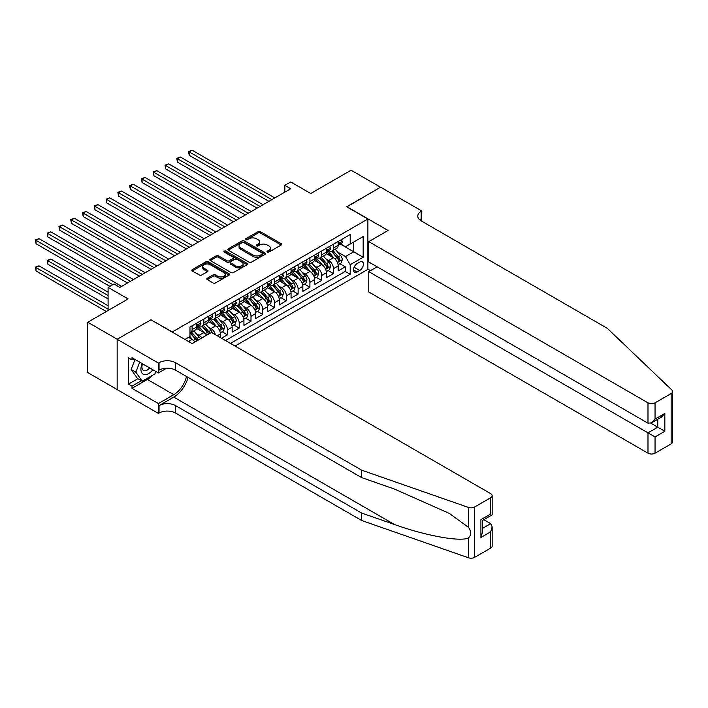 <?xml version="1.0" encoding="UTF-8"?>
<svg xmlns="http://www.w3.org/2000/svg" width="708" height="708" viewBox="0 0 708 708"><rect width="100%" height="100%" fill="white"/><g stroke="black" fill="none" stroke-linecap="round" stroke-linejoin="round"><path stroke-width="1.06" d="M267.297 252.101A1.142 0.664 0 0 0 268.916 252.101L281.2 245.003A1.637 0.947 0 0 0 281.678 244.34A1.637 0.947 0 0 0 281.2 243.667L260.385 231.649A1.637 0.947 0 0 0 258.075 231.649L245.782 238.746A1.142 0.664 0 0 0 245.446 239.207A1.142 0.664 0 0 0 245.782 239.676A1.142 0.664 0 0 0 247.402 239.676L248.995 238.764A5.23 3.018 0 0 1 256.393 238.764L258.128 239.764A5.23 3.018 0 0 1 259.659 241.897A5.23 3.018 0 0 1 258.128 244.039L256.544 244.95A1.142 0.664 0 0 0 256.207 245.419A1.142 0.664 0 0 0 256.544 245.888A1.142 0.664 0 0 0 258.163 245.888L259.748 244.968A5.23 3.018 0 0 1 267.155 244.968L268.89 245.968A5.23 3.018 0 0 1 270.421 248.11A5.23 3.018 0 0 1 268.89 250.243L267.297 251.163A1.142 0.664 0 0 0 266.96 251.632A1.142 0.664 0 0 0 267.297 252.101L267.297 251.163M207.302 278.253A1.637 0.947 0 0 0 206.825 278.917A1.637 0.947 0 0 0 207.302 279.589L213.143 282.961A1.637 0.947 0 0 0 215.453 282.961L229.1 275.085A1.637 0.947 0 0 0 229.587 274.412A1.637 0.947 0 0 0 229.1 273.748L208.285 261.73A1.637 0.947 0 0 0 205.975 261.73L192.328 269.606A1.637 0.947 0 0 0 191.85 270.27A1.637 0.947 0 0 0 192.328 270.943L199.382 275.014A1.637 0.947 0 0 0 201.7 275.014L207.532 271.642A1.637 0.947 0 0 0 208.019 270.978A1.637 0.947 0 0 0 207.532 270.306L204.037 268.288A4.372 2.522 0 0 1 202.754 266.5A4.372 2.522 0 0 1 205.453 264.173A4.372 2.522 0 0 1 210.223 264.712L223.932 272.624A4.372 2.522 0 0 1 225.206 274.412A4.372 2.522 0 0 1 222.507 276.748A4.372 2.522 0 0 1 217.745 276.2L215.453 274.881A1.637 0.947 0 0 0 213.143 274.881L207.302 278.253L207.302 279.589M151.096 319.892L172.301 331.937L367.877 219.02L346.672 206.771L380.541 187.222L351.088 170.212L310.732 193.514L290.705 181.947L284.82 185.346L290.705 188.753L119.873 287.377L113.979 283.979L108.094 287.377L108.094 310.511M151.096 319.689L117.227 339.247L87.765 322.237L128.121 298.944L108.094 287.377M249.11 262.199A1.637 0.947 0 0 0 251.42 262.199L265.066 254.314A1.637 0.947 0 0 0 265.544 253.65A1.637 0.947 0 0 0 265.066 252.977L244.251 240.968A1.637 0.947 0 0 0 241.941 240.968L228.295 248.844A1.637 0.947 0 0 0 227.817 249.508A1.637 0.947 0 0 0 228.295 250.181L249.11 262.199M224.763 252.34A1.142 0.664 0 0 1 225.923 252.508L225.923 251.145L247.083 263.367A1.637 0.947 0 0 1 247.561 264.031A1.637 0.947 0 0 1 247.083 264.704L233.436 272.58A1.637 0.947 0 0 1 231.127 272.58L210.311 260.562L210.311 259.225A1.637 0.947 0 0 0 209.833 259.889A1.637 0.947 0 0 0 210.311 260.562M210.311 259.225L216.152 255.854A1.637 0.947 0 0 1 218.462 255.854L226.905 260.73A1.637 0.947 0 0 0 229.215 260.73L233.091 258.491A1.637 0.947 0 0 0 233.569 257.818A1.637 0.947 0 0 0 233.091 257.154L224.303 252.083A1.142 0.664 0 0 1 223.967 251.614A1.142 0.664 0 0 1 224.675 251.004A1.142 0.664 0 0 1 225.923 251.145M117.165 389.55L87.765 372.576L87.765 322.237M221.551 338.256L227.436 334.857L222.082 331.76M219.772 320.025L222.728 321.733A6.664 3.85 60 0 1 227.436 329.893L232.153 327.176L232.153 332.141L239.224 328.061L233.861 324.963M231.551 313.219L234.507 314.927A6.664 3.85 60 0 1 239.224 323.087L243.933 320.37L243.933 325.335L251.004 321.255L245.641 318.158M243.331 306.422L246.287 308.13A6.664 3.85 60 0 1 251.004 316.29L255.712 313.564L255.712 318.538L262.783 314.449L257.429 311.361M255.11 299.617L258.075 301.325A6.664 3.85 60 0 1 262.783 309.484L267.5 306.768L267.5 311.732L274.562 307.653L269.208 304.555M266.898 292.811L269.854 294.519A6.664 3.85 60 0 1 274.562 302.688L279.279 299.962L279.279 304.927L286.351 300.847L280.988 297.749M278.678 286.014L281.634 287.722A6.664 3.85 60 0 1 286.351 295.882L291.059 293.165L291.059 298.13L298.13 294.05L292.767 290.953M290.457 279.209L293.422 280.917A6.664 3.85 60 0 1 298.13 289.085L302.847 286.359L302.847 291.324L309.909 287.244L304.555 284.147M302.245 272.412L305.201 274.12A6.664 3.85 60 0 1 309.909 282.28L314.626 279.554L314.626 284.527L321.697 280.439L316.334 277.35M314.025 265.606L316.98 267.314A6.664 3.85 60 0 1 321.697 275.474L326.406 272.757L326.406 277.722L333.477 273.642L333.477 268.677A6.664 3.85 -120 0 0 328.76 260.509L325.804 258.801M328.114 270.544L333.477 273.642M194.859 342.044A6.664 3.85 -120 0 0 192.098 339.415L188.558 337.371M206.639 335.238A6.664 3.85 -120 0 0 203.877 332.61L196.594 328.406M201.922 337.955A6.664 3.85 60 0 0 199.16 335.335L196.204 333.627M220.374 337.583L220.374 333.972A6.664 3.85 -120 0 0 215.657 325.813L208.373 321.609M215.382 334.698A6.664 3.85 60 0 0 210.949 328.53L207.984 326.822M232.153 327.176A6.664 3.85 -120 0 0 227.436 319.007L220.153 314.803M243.933 320.37A6.664 3.85 -120 0 0 239.224 312.21L231.932 307.998M255.712 313.564A6.664 3.85 -120 0 0 251.004 305.405L243.72 301.201M267.5 306.768A6.664 3.85 -120 0 0 262.783 298.608L255.499 294.395M279.279 299.962A6.664 3.85 -120 0 0 274.562 291.802L267.279 287.598M291.059 293.165A6.664 3.85 -120 0 0 286.351 284.997L279.058 280.793M302.847 286.359A6.664 3.85 -120 0 0 298.13 278.2L290.846 273.987M314.626 279.554A6.664 3.85 -120 0 0 309.909 271.394L302.626 267.19M326.406 272.757A6.664 3.85 -120 0 0 321.697 264.597L314.405 260.385M359.744 262.075L357.159 263.571A5.168 2.982 120 0 0 353.779 268.128A5.168 2.982 120 0 0 354.575 272.261A5.168 2.982 120 0 0 357.159 272.005L359.744 270.509A5.168 2.982 120 0 0 363.124 265.96A5.168 2.982 120 0 0 362.328 261.818A5.168 2.982 120 0 0 359.744 262.075M235.038 346.044L367.877 269.359L367.877 219.02M230.445 343.398L350.203 274.253L350.203 264.73L345.495 256.57L337.583 252.004M184.965 339.451L189.974 336.557L189.974 327.034L350.203 234.525L350.203 244.048L363.169 236.569L363.169 257.243L350.203 264.73M199.098 325.503L199.16 325.538A6.664 3.85 60 0 0 202.497 325.866L207.205 323.149A6.664 3.85 -120 0 0 208.586 320.096L208.586 316.29M210.887 318.706L210.949 318.742A6.664 3.85 60 0 0 214.276 319.069L218.993 316.343A6.664 3.85 -120 0 0 220.374 313.299L220.374 309.484M222.666 311.901L222.728 311.936A6.664 3.85 60 0 0 226.064 312.263L230.773 309.546A6.664 3.85 -120 0 0 232.153 306.493L232.153 302.688M234.445 305.095L234.507 305.13A6.664 3.85 60 0 0 237.844 305.467L242.552 302.741A6.664 3.85 -120 0 0 243.933 299.688L243.933 295.882M246.234 298.298L246.287 298.334A6.664 3.85 60 0 0 249.623 298.661L254.34 295.944A6.664 3.85 -120 0 0 255.712 292.891L255.712 289.076M258.013 291.492L258.075 291.528A6.664 3.85 60 0 0 261.402 291.855L266.12 289.138A6.664 3.85 -120 0 0 267.5 286.085L267.5 282.28M269.792 284.696L269.854 284.731A6.664 3.85 60 0 0 273.191 285.059L277.899 282.333A6.664 3.85 -120 0 0 279.279 279.288L279.279 275.474M281.572 277.89L281.634 277.925A6.664 3.85 60 0 0 284.97 278.253L289.678 275.536A6.664 3.85 -120 0 0 291.059 272.483L291.059 268.677M293.36 271.084L293.422 271.12A6.664 3.85 60 0 0 296.749 271.456L301.466 268.73A6.664 3.85 -120 0 0 302.847 265.686L302.847 261.871M305.139 264.288L305.201 264.323A6.664 3.85 60 0 0 308.529 264.65L313.246 261.933A6.664 3.85 -120 0 0 314.626 258.88L314.626 255.066M316.919 257.482L316.98 257.517A6.664 3.85 60 0 0 320.317 257.854L325.025 255.128A6.664 3.85 -120 0 0 326.406 252.075L326.406 248.269M225.498 340.539L345.256 271.394L345.256 266.836L338.185 270.916L338.185 265.951A6.664 3.85 -120 0 0 333.477 257.792L326.184 253.588M328.698 250.685L328.76 250.721A6.664 3.85 -120 0 0 332.096 251.048A6.664 3.85 -120 0 0 333.477 247.995L333.477 244.189M332.096 251.048L336.804 248.322A6.664 3.85 -120 0 0 338.185 245.278L338.185 241.463M192.098 325.813L192.098 329.618A6.664 3.85 60 0 1 190.718 332.671A6.664 3.85 60 0 1 189.974 332.937M190.718 332.671L195.426 329.955A6.664 3.85 -120 0 0 196.806 326.901L196.806 323.087M203.877 319.007L203.877 322.821A6.664 3.85 60 0 1 202.497 325.866M215.657 312.21L215.657 316.016A6.664 3.85 60 0 1 214.276 319.069M227.436 305.405L227.436 309.219A6.664 3.85 60 0 1 226.064 312.263M239.224 298.599L239.224 302.413A6.664 3.85 60 0 1 237.844 305.467M251.004 291.802L251.004 295.608A6.664 3.85 60 0 1 249.623 298.661M262.783 284.997L262.783 288.811A6.664 3.85 60 0 1 261.402 291.855M274.562 278.2L274.562 282.005A6.664 3.85 60 0 1 273.191 285.059M286.351 271.394L286.351 275.208A6.664 3.85 60 0 1 284.97 278.253M298.13 264.597L298.13 268.403A6.664 3.85 60 0 1 296.749 271.456M309.909 257.792L309.909 261.597A6.664 3.85 60 0 1 308.529 264.65M321.697 250.986L321.697 254.8A6.664 3.85 60 0 1 320.317 257.854M321.697 275.474L321.697 280.439M309.909 282.28L309.909 287.244M298.13 289.085L298.13 294.05M286.351 295.882L286.351 300.847M274.562 302.688L274.562 307.653M262.783 309.484L262.783 314.449M251.004 316.29L251.004 321.255M239.224 323.087L239.224 328.061M227.436 329.893L227.436 334.857M345.495 256.57L353.743 251.809L353.743 242.012L363.169 236.569M340.247 244.012L363.169 257.243M340.486 243.879L345.495 246.773L350.203 244.048M284.82 185.346L284.82 192.151M339.893 263.739L345.256 266.836M345.256 271.394L350.203 274.253M267.757 252.26L268.89 251.606A5.23 3.018 0 0 0 270.421 249.464L270.421 248.11M259.659 241.897L259.659 243.26A5.23 3.018 0 0 1 258.128 245.393L256.995 246.048M281.182 245.012L260.385 233.012A1.637 0.947 0 0 0 258.075 233.012L246.242 239.844M265.049 254.331L244.251 242.322A1.637 0.947 0 0 0 241.941 242.322L228.312 250.189M262.181 254.119A1.142 0.664 0 0 0 262.518 253.65A1.142 0.664 0 0 0 262.181 253.181L243.906 242.632A1.142 0.664 0 0 0 242.286 242.632L240.614 243.605A5.23 3.018 0 0 0 239.074 245.738A5.23 3.018 0 0 0 240.614 247.871L253.101 255.084A5.23 3.018 0 0 0 260.5 255.084L262.181 254.119L262.181 255.473A1.142 0.664 0 0 0 262.518 255.013L262.518 253.65M239.074 245.738L239.074 247.101A5.23 3.018 0 0 0 240.614 249.234L240.614 247.871M262.181 255.473L260.5 256.446A5.23 3.018 0 0 1 253.101 256.446L240.614 249.234M210.329 260.571L216.152 257.216L216.152 255.854M233.569 257.818L233.569 259.181A1.637 0.947 0 0 1 233.091 259.854L229.215 262.084A1.637 0.947 0 0 1 226.905 262.084L218.462 257.216A1.637 0.947 0 0 0 216.152 257.216M225.923 252.508L247.065 264.712M235.667 265.783A4.372 2.522 0 0 0 240.437 266.332A4.372 2.522 0 0 0 243.136 263.995A4.372 2.522 0 0 0 241.853 262.208L237.03 259.429A1.637 0.947 0 0 0 234.711 259.429L230.835 261.659A1.637 0.947 0 0 0 230.357 262.332A1.637 0.947 0 0 0 230.835 262.995L235.667 265.783L235.667 267.146A4.372 2.522 0 0 0 240.437 267.695A4.372 2.522 0 0 0 243.136 265.358L243.136 263.995M230.357 262.332L230.357 263.686A1.637 0.947 0 0 0 230.835 264.358L230.835 262.995M235.667 267.146L230.835 264.358M225.206 274.412L225.206 275.775A4.372 2.522 0 0 1 222.507 278.111A4.372 2.522 0 0 1 217.745 277.563L215.453 276.244A1.637 0.947 0 0 0 213.143 276.244L207.329 279.598M202.754 266.5L202.754 267.863A4.372 2.522 0 0 0 204.037 269.651L204.037 268.288M207.532 270.306L207.532 271.642L204.037 269.651M229.1 273.748L229.1 275.085L208.285 263.093A1.637 0.947 0 0 0 205.975 263.093L192.355 270.952M338.088 264.783L341.132 263.031L342.309 259.624A4.416 2.549 -120 0 0 340.592 255.482L335.211 249.251M334.132 258.225L327.981 251.101M330.627 256.146L327.061 252.013A10.585 6.107 -120 0 0 326.733 251.65M189.213 182.522L245.349 214.94L165.645 168.92L165.645 165.522L168.593 163.822L251.243 211.533M331.494 251.287L336.937 257.588A4.416 2.549 60 0 1 338.512 260.632C339.176 261.517 339.645 261.252 339.929 259.818A4.416 2.549 -120 0 0 338.353 256.774L332.972 250.544M331.813 251.181L337.663 257.96A2.248 1.301 60 0 1 338.229 258.836L339.929 259.818M338.512 260.632L338.831 261.155M341.309 239.667L342.309 241.401A4.416 2.549 60 0 1 341.398 243.348L339.159 244.641A4.416 2.549 -120 0 0 339.929 243.623L339.831 243.233M271.854 199.629L189.213 151.919L192.151 150.22L274.801 197.93M338.336 244.853L338.353 244.853A4.416 2.549 -120 0 0 339.159 244.641M339.353 243.295L339.929 243.623L338.512 244.446A4.416 2.549 60 0 1 338.185 245.074M268.907 201.338L189.213 155.317L189.213 151.919L188.558 151.547L192.151 150.22M189.213 155.317L188.558 151.547M142.193 363.593A10.832 6.257 120 0 0 144.733 374.691A10.832 6.257 120 0 0 152.813 369.726M142.556 363.806A7.416 4.283 120 0 0 143.458 370.434A7.416 4.283 120 0 0 144.547 370.771A7.416 4.283 120 0 0 149.662 367.903M155.849 371.479L154.919 373.868L142.202 381.214L137.494 378.497L131.13 369.443L135.007 359.443M142.202 381.214L135.839 372.169L139.724 362.169M131.13 369.443L135.839 372.169M377.125 266.801L368.762 271.633L368.762 291.97L647.988 453.182L647.988 432.845L657.767 427.198L657.767 419.224M368.762 271.633L655.05 436.924L655.05 453.182L671.14 443.898L671.14 393.56A5 2.885 0 0 0 672.6 391.515A5 2.885 0 0 0 671.883 390.028L607.34 328.362L421.189 220.887A11.664 6.735 180 0 1 417.773 216.126A11.664 6.735 180 0 1 421.189 211.365L421.835 210.993L380.603 187.186L346.849 206.878M346.849 206.674L388.081 230.481L368.762 241.64L647.988 402.843A5 2.885 0 0 0 655.05 402.843L671.14 393.56M421.835 210.993L421.481 221.064M367.877 269.155L370.47 270.651M368.762 241.64L368.762 261.978L647.988 423.18L647.988 402.843M672.6 391.515L672.6 441.854A5 2.885 180 0 1 671.14 443.898M655.05 453.182A5 2.885 180 0 1 647.988 453.182M419.72 219.852A11.664 6.735 180 0 1 421.189 218.816L421.189 211.365M650.811 423.18L664.83 431.278L655.05 436.924M655.05 402.843L655.05 419.101L651.519 422.835L647.988 423.18M655.05 419.101L664.83 413.454L661.299 417.189L651.519 422.835M490.697 548.072L490.697 531.814L492.166 526.885L492.166 546.027A5 2.885 180 0 1 490.697 548.072L474.617 557.355A5 2.885 180 0 1 468.501 557.78L361.691 520.522L361.691 513.07L175.54 405.604A11.664 6.735 -0 0 0 159.052 405.604L173.779 397.099A21.7 12.532 120 0 0 188.116 377.417M361.691 513.07L394.445 524.495C425.747 535.779 460.713 542.098 468.501 537.876C471.333 534.974 471.333 531.46 468.501 527.354L449.279 513.38L394.445 489.06L361.691 477.635L175.54 370.16A11.664 6.735 -0 0 0 159.052 370.16L159.052 362.708L158.397 363.089L117.165 339.282L150.919 319.795L192.151 343.601L211.48 332.441L490.697 493.653A5 2.885 -0 0 1 492.166 495.689A5 2.885 -0 0 1 490.697 497.733L474.617 507.017L474.617 557.355M361.691 520.522L175.54 413.047A11.664 6.735 -0 0 0 159.052 413.047L158.397 413.419L117.165 389.612L117.165 339.282M361.691 477.635L361.691 470.183L175.54 362.708A11.664 6.735 -0 0 0 159.052 362.708M468.501 527.354L468.501 507.45L361.691 470.183M152.583 375.222A18.744 10.824 -60 0 1 147.388 379.444L132.007 388.32L132.007 386.143L141.379 380.736M133.892 358.806L132.007 359.894L128.475 357.85L128.475 384.108L132.007 386.143M132.007 359.894L132.007 357.717L158.397 372.948L158.397 363.089M158.397 413.419L158.397 403.56L173.779 394.683A18.744 10.824 120 0 0 186.469 376.47M132.007 388.32L158.397 403.56M483.803 519.663L490.697 523.646L492.166 526.885M166.628 368.195L158.397 372.948M468.501 507.45A5 2.885 -0 0 0 474.617 507.017M128.475 384.108L137.848 378.7M490.697 531.814L480.918 537.46L482.387 532.531L482.387 520.477L492.166 514.84L492.166 495.689M480.918 537.46L480.918 519.637C482.829 520.734 482.829 520.734 480.918 519.637L490.697 513.99C492.609 515.088 492.609 515.088 490.697 513.99L490.697 497.733M326.308 271.589L329.353 269.828L330.53 266.429A4.416 2.549 -120 0 0 328.813 262.287L323.423 256.048M322.344 265.022L316.193 257.898M318.848 262.951L315.272 258.818A10.585 6.107 -120 0 0 314.945 258.447M177.425 189.328L233.569 221.737L153.866 175.726L153.866 172.327L156.813 170.619L239.454 218.338M319.715 258.093L325.158 264.394A4.416 2.549 60 0 1 326.733 267.438C327.397 268.323 327.866 268.049 328.149 266.615A4.416 2.549 -120 0 0 326.574 263.58L321.184 257.34M320.034 257.986L325.884 264.757A2.248 1.301 60 0 1 326.45 265.642L328.149 266.615M326.733 267.438L327.052 267.96M314.529 278.394L317.573 276.633L318.75 273.235A4.416 2.549 -120 0 0 317.025 269.084L311.644 262.854M310.564 271.828L304.413 264.704M307.068 269.748L303.493 265.615A10.585 6.107 -120 0 0 303.166 265.252M165.645 196.134L221.781 228.542L142.087 182.522L142.087 179.124L145.025 177.425L227.675 225.144M307.927 264.889L313.379 271.191A4.416 2.549 60 0 1 314.954 274.235C315.618 275.12 316.087 274.854 316.361 273.421A4.416 2.549 -120 0 0 314.786 270.376L309.405 264.146M308.254 264.792L314.104 271.562A2.248 1.301 60 0 1 314.671 272.438L316.361 273.421M314.954 274.235L315.272 274.757M302.741 285.191L305.785 283.439L306.962 280.032A4.416 2.549 -120 0 0 305.245 275.89L299.865 269.659M298.785 278.625L292.634 271.509M295.28 276.554L291.714 272.421A10.585 6.107 -120 0 0 291.386 272.049M153.866 202.931L210.002 235.348L130.299 189.328L130.299 185.93L133.246 184.23L215.896 231.941M296.148 271.695L301.59 277.996A4.416 2.549 60 0 1 303.166 281.041C303.829 281.926 304.307 281.651 304.582 280.226A4.416 2.549 -120 0 0 303.006 277.182L297.625 270.952M296.466 271.589L302.316 278.368A2.248 1.301 60 0 1 302.882 279.244L304.582 280.226M303.166 281.041L303.493 281.563M290.961 291.997L294.006 290.236L295.183 286.837A4.416 2.549 -120 0 0 293.466 282.687L288.085 276.456M287.006 285.43L280.855 278.306M283.501 283.359L279.934 279.226A10.585 6.107 -120 0 0 279.607 278.855M142.087 209.736L198.222 242.145L118.519 196.134L118.519 192.726L121.466 191.027L204.116 238.746M284.368 278.492L289.811 284.802A4.416 2.549 60 0 1 291.386 287.837C292.05 288.731 292.519 288.457 292.802 287.023A4.416 2.549 -120 0 0 291.227 283.979L285.846 277.748M284.687 278.394L290.537 285.165A2.248 1.301 60 0 1 291.103 286.05L292.802 287.023M291.386 287.837L291.705 288.36M329.53 246.464L330.53 248.198A4.416 2.549 60 0 1 329.618 250.154L327.379 251.446A4.416 2.549 -120 0 0 328.149 250.428L328.052 250.039M260.075 206.435L177.425 158.716L180.372 157.017L263.022 204.736M326.556 251.65L326.574 251.65A4.416 2.549 -120 0 0 327.379 251.446M327.574 250.101L328.149 250.428L326.733 251.243A4.416 2.549 60 0 1 326.406 251.871M257.128 208.134L177.425 162.123L177.425 158.716L176.779 158.344L180.372 157.017M177.425 162.123L176.779 158.344M317.75 253.269L318.75 255.004A4.416 2.549 60 0 1 317.83 256.96L315.591 258.252A4.416 2.549 -120 0 0 316.361 257.234L316.272 256.836M248.296 213.241L164.999 165.15L168.593 163.822M314.768 258.455L314.786 258.455A4.416 2.549 -120 0 0 315.591 258.252M315.795 256.898L316.361 257.234L314.954 258.048A4.416 2.549 60 0 1 314.626 258.677M165.645 168.92L164.999 165.15M305.962 260.066L306.962 261.801A4.416 2.549 60 0 1 306.051 263.757L303.812 265.049A4.416 2.549 -120 0 0 304.582 264.031L304.493 263.642M236.516 220.038L153.22 171.947L156.813 170.619M302.989 265.261L303.006 265.261A4.416 2.549 -120 0 0 303.812 265.049M304.015 263.703L304.582 264.031L303.166 264.845A4.416 2.549 60 0 1 302.847 265.473M153.866 175.726L153.22 171.947M294.183 266.872L295.183 268.606A4.416 2.549 60 0 1 294.271 270.562L292.032 271.854A4.416 2.549 -120 0 0 292.802 270.837L292.705 270.447M224.728 226.843L141.432 178.752L145.025 177.425M291.209 272.058L291.227 272.058A4.416 2.549 -120 0 0 292.032 271.854M292.227 270.509L292.802 270.837L291.386 271.651A4.416 2.549 60 0 1 291.059 272.279M142.087 182.522L141.432 178.752M279.182 298.794L282.226 297.041L283.404 293.634A4.416 2.549 -120 0 0 281.687 289.492L276.297 283.262M275.217 292.236L269.067 285.112M271.722 290.156L268.146 286.023A10.585 6.107 -120 0 0 267.819 285.651M130.299 216.533L186.443 248.951L106.74 202.931L106.74 199.532L109.687 197.833L192.328 245.543M272.589 285.297L278.032 291.599A4.416 2.549 60 0 1 279.607 294.643C280.271 295.528 280.74 295.263 281.023 293.829A4.416 2.549 -120 0 0 279.448 290.784L274.058 284.554M272.907 285.191L278.757 291.97A2.248 1.301 60 0 1 279.324 292.846L281.023 293.829M279.607 294.643L279.925 295.165M282.404 273.677L283.404 275.412A4.416 2.549 60 0 1 282.492 277.359L280.253 278.651A4.416 2.549 -120 0 0 281.023 277.633L280.926 277.244M212.949 233.64L129.653 185.549L133.246 184.23M279.43 278.864L279.448 278.864A4.416 2.549 -120 0 0 280.253 278.651M280.448 277.306L281.023 277.633L279.607 278.456A4.416 2.549 60 0 1 279.279 279.085M130.299 189.328L129.653 185.549M267.403 305.599L270.447 303.838L271.624 300.44A4.416 2.549 -120 0 0 269.898 296.298L264.518 290.059M263.438 299.033L257.287 291.908M259.942 296.962L256.367 292.829A10.585 6.107 -120 0 0 256.039 292.457M118.519 223.339L174.655 255.747L94.952 209.736L94.952 206.338L97.899 204.63L180.549 252.349M260.801 292.103L266.252 298.404A4.416 2.549 60 0 1 267.828 301.449C268.491 302.334 268.96 302.059 269.235 300.626A4.416 2.549 -120 0 0 267.659 297.59L262.279 291.351M261.128 291.997L266.978 298.767A2.248 1.301 60 0 1 267.544 299.652L269.235 300.626M267.828 301.449L268.146 301.971M270.624 280.474L271.624 282.209A4.416 2.549 60 0 1 270.704 284.165L268.465 285.457A4.416 2.549 -120 0 0 269.235 284.439L269.146 284.05M201.169 240.446L117.873 192.355L121.466 191.027M267.642 285.66L267.659 285.66A4.416 2.549 -120 0 0 268.465 285.457M268.668 284.112L269.235 284.439L267.828 285.253A4.416 2.549 60 0 1 267.5 285.882M118.519 196.134L117.873 192.355M255.615 312.405L258.659 310.644L259.836 307.245A4.416 2.549 -120 0 0 258.119 303.095L252.738 296.864M251.659 305.838L245.508 298.714M248.154 303.759L244.587 299.626A10.585 6.107 -120 0 0 244.26 299.263M106.74 230.144L162.875 262.553L83.172 216.533L83.172 213.135L86.119 211.435L168.769 259.155M249.021 298.9L254.464 305.201A4.416 2.549 60 0 1 256.039 308.245C256.703 309.131 257.181 308.865 257.455 307.431A4.416 2.549 -120 0 0 255.88 304.387L250.499 298.156M249.34 298.794L255.19 305.573A2.248 1.301 60 0 1 255.756 306.449L257.455 307.431M256.039 308.245L256.367 308.768M258.836 287.28L259.836 289.014A4.416 2.549 60 0 1 258.924 290.961L256.685 292.262A4.416 2.549 -120 0 0 257.455 291.245L257.367 290.846M189.381 247.251L106.094 199.16L109.687 197.833M255.862 292.466L255.88 292.466A4.416 2.549 -120 0 0 256.685 292.262M256.889 290.908L257.455 291.245L256.039 292.059A4.416 2.549 60 0 1 255.712 292.687M106.74 202.931L106.094 199.16M243.835 319.202L246.88 317.45L248.057 314.042A4.416 2.549 -120 0 0 246.34 309.9L240.959 303.67M239.879 312.635L233.729 305.52M236.375 310.564L232.808 306.431A10.585 6.107 -120 0 0 232.481 306.06M94.952 236.941L151.096 269.359L71.393 223.339L71.393 219.94L74.34 218.241L156.99 265.951M237.242 305.706L242.685 312.007A4.416 2.549 60 0 1 244.26 315.051C244.924 315.936 245.393 315.662 245.676 314.228A4.416 2.549 -120 0 0 244.101 311.193L238.72 304.962M237.561 305.599L243.41 312.37A2.248 1.301 60 0 1 243.977 313.255L245.676 314.228M244.26 315.051L244.579 315.573M247.057 294.077L248.057 295.811A4.416 2.549 60 0 1 247.145 297.767L244.906 299.059A4.416 2.549 -120 0 0 245.676 298.041L245.579 297.652M177.602 254.048L94.306 205.957L97.899 204.63M244.083 299.263L244.101 299.263A4.416 2.549 -120 0 0 244.906 299.059M245.101 297.714L245.676 298.041L244.26 298.856A4.416 2.549 60 0 1 243.933 299.484M94.952 209.736L94.306 205.957M232.056 326.007L235.1 324.246L236.277 320.848A4.416 2.549 -120 0 0 234.56 316.697L229.171 310.467M228.091 319.441L221.94 312.316M224.595 317.37L221.02 313.228A10.585 6.107 -120 0 0 220.692 312.865M83.172 243.747L139.317 276.155L59.614 230.144L59.614 226.737L62.561 225.038L145.202 272.757M225.463 312.502L230.905 318.812A4.416 2.549 60 0 1 232.481 321.848C233.144 322.742 233.613 322.467 233.897 321.034A4.416 2.549 -120 0 0 232.321 317.989L226.932 311.759M225.781 312.405L231.631 319.175A2.248 1.301 60 0 1 232.197 320.051L233.897 321.034M232.481 321.848L232.799 322.37M235.277 300.882L236.277 302.617A4.416 2.549 60 0 1 235.366 304.573L233.127 305.865A4.416 2.549 -120 0 0 233.897 304.847L233.799 304.458M165.822 260.854L82.526 212.763L86.119 211.435M232.304 306.068L232.321 306.068A4.416 2.549 -120 0 0 233.127 305.865M233.321 304.52L233.897 304.847L232.481 305.661A4.416 2.549 60 0 1 232.153 306.29M83.172 216.533L82.526 212.763M220.276 332.804L223.321 331.052L224.498 327.645A4.416 2.549 -120 0 0 222.772 323.503L217.391 317.272M216.312 326.246L210.161 319.122M212.816 324.167L209.241 320.034A10.585 6.107 -120 0 0 208.913 319.662M71.393 250.544L127.528 282.961L47.825 236.941L47.825 233.543L50.772 231.843L133.423 279.554M213.674 319.308L219.126 325.609A4.416 2.549 60 0 1 220.701 328.654C221.356 329.539 221.834 329.264 222.108 327.839A4.416 2.549 -120 0 0 220.533 324.795L215.152 318.565M214.002 319.202L219.852 325.981A2.248 1.301 60 0 1 220.418 326.857L222.108 327.839M220.701 328.654L221.02 329.176M223.489 307.688L224.498 309.423A4.416 2.549 60 0 1 223.578 311.37L221.339 312.662A4.416 2.549 -120 0 0 222.108 311.644L222.02 311.255M154.043 267.651L70.747 219.56L74.34 218.241M220.515 312.874L220.533 312.874A4.416 2.549 -120 0 0 221.339 312.662M221.542 311.316L222.108 311.644L220.701 312.467A4.416 2.549 60 0 1 220.374 313.095M71.393 223.339L70.747 219.56M212.48 333.026A4.416 2.549 -120 0 0 210.993 330.309L205.612 324.069M204.532 333.043L198.382 325.919M201.028 330.972L197.461 326.839A10.585 6.107 -120 0 0 197.134 326.468M59.614 257.349L109.855 286.359L36.046 243.747L36.046 240.339L38.993 238.64L121.643 286.359M209.887 333.362A4.416 2.549 -120 0 0 208.754 331.601L203.373 325.361M202.214 326.007L208.064 332.778A2.248 1.301 60 0 1 208.63 333.663L209.002 333.875M201.895 326.114L207.338 332.415A4.416 2.549 60 0 1 208.471 334.176M211.71 314.485L212.71 316.219A4.416 2.549 60 0 1 211.798 318.175L209.559 319.467A4.416 2.549 -120 0 0 210.329 318.45L210.232 318.06M142.255 274.456L58.968 226.365L62.561 225.038M208.736 319.671L208.754 319.671A4.416 2.549 -120 0 0 209.559 319.467M209.763 318.122L210.329 318.45L208.913 319.264A4.416 2.549 60 0 1 208.586 319.892M59.614 230.144L58.968 226.365M200.346 338.875A4.416 2.549 -120 0 0 199.214 337.105L193.833 330.875M192.753 339.849L189.93 336.583M189.248 337.769L188.788 337.238M108.094 292.139L50.772 259.048L47.825 260.748L47.825 264.155L108.094 298.944M198.107 340.167A4.416 2.549 -120 0 0 196.974 338.397L191.594 332.167M190.434 332.804L196.284 339.583A2.248 1.301 60 0 1 196.851 340.459L197.222 340.672M190.116 332.91L195.558 339.212A4.416 2.549 60 0 1 196.691 340.982M47.825 264.155L47.179 260.376L108.094 295.546M47.179 260.376L50.772 259.048M199.93 321.29L200.93 323.025A4.416 2.549 60 0 1 200.019 324.972L197.78 326.264A4.416 2.549 -120 0 0 198.55 325.255L198.452 324.857M130.476 281.262L47.179 233.171L50.772 231.843M196.957 326.476L196.974 326.476A4.416 2.549 -120 0 0 197.78 326.264M197.974 324.919L198.55 325.255L197.134 326.069A4.416 2.549 60 0 1 196.806 326.698M47.825 236.941L47.179 233.171M108.094 305.75L38.993 265.854L36.046 267.553L36.046 270.952L106.324 311.529M36.046 270.952L35.4 267.181L108.094 309.148M35.4 267.181L38.993 265.854M112.802 284.66L35.4 239.968L38.993 238.64M36.046 243.747L35.4 239.968M188.505 341.486L192.098 339.415M199.16 335.335L203.877 332.61M210.949 328.53L215.657 325.813M222.728 321.733L227.436 319.007M234.507 314.927L239.224 312.21M246.287 308.13L251.004 305.405M258.075 301.325L262.783 298.608M269.854 294.519L274.562 291.802M281.634 287.722L286.351 284.997M293.422 280.917L298.13 278.2M305.201 274.12L309.909 271.394M316.98 267.314L321.697 264.597M328.76 260.509L333.477 257.792M333.477 247.995L338.185 245.278M192.098 329.618L196.806 326.901M203.877 322.821L208.586 320.096M215.657 316.016L220.374 313.299M227.436 309.219L232.153 306.493M239.224 302.413L243.933 299.688M251.004 295.608L255.712 292.891M262.783 288.811L267.5 286.085M274.562 282.005L279.279 279.288M286.351 275.208L291.059 272.483M298.13 268.403L302.847 265.686M309.909 261.597L314.626 258.88M321.697 254.8L326.406 252.075M333.477 268.677L338.185 265.951M217.25 335.778L220.374 333.972M354.097 267.252L359.744 270.509M353.504 269.898L357.159 272.005M268.89 251.606L268.89 250.243M256.544 245.888L256.544 244.95M258.128 245.393L258.128 244.039M245.782 239.676L245.782 238.746M258.075 233.012L258.075 231.649M260.385 233.012L260.385 231.649M281.2 245.003L281.2 243.667M228.295 250.181L228.295 248.844M241.941 242.322L241.941 240.968M244.251 242.322L244.251 240.968M265.066 254.314L265.066 252.977M253.101 256.446L253.101 255.084M260.5 256.446L260.5 255.084M218.462 257.216L218.462 255.854M226.905 262.084L226.905 260.73M229.215 262.084L229.215 260.73M233.091 259.854L233.091 258.491M247.083 264.704L247.083 263.367M213.143 276.244L213.143 274.881M215.453 276.244L215.453 274.881M217.745 277.563L217.745 276.2M192.328 270.943L192.328 269.606M205.975 263.093L205.975 261.73M208.285 263.093L208.285 261.73M337.415 262.526L342.283 259.712M338.353 256.774L340.592 255.482M334.831 258.809L336.937 257.588M342.283 241.348L338.185 243.711M664.83 413.454L664.83 431.278M394.445 524.495L173.779 397.099M175.54 370.16L175.54 362.708M175.54 405.604L175.54 413.047M468.501 557.78L468.501 537.876M159.052 405.604L159.052 413.047M147.388 379.444L173.779 394.683M482.387 528.451L490.697 523.646M325.636 269.323L330.503 266.518M326.574 263.58L328.813 262.287M323.052 265.606L325.158 264.394M313.848 276.129L318.715 273.315M314.786 270.376L317.025 269.084M311.272 272.412L313.379 271.191M302.068 282.926L306.936 280.12M303.006 277.182L305.245 275.89M299.484 279.209L301.59 277.996M290.289 289.731L295.156 286.917M291.227 283.979L293.466 282.687M287.705 286.014L289.811 284.802M330.503 248.145L326.406 250.517M318.715 254.951L314.626 257.314M306.936 261.756L302.847 264.119M295.156 268.553L291.059 270.916M278.51 296.537L283.377 293.723M279.448 290.784L281.687 289.492M275.925 292.82L278.032 291.599M283.377 275.359L279.279 277.722M266.721 303.334L271.589 300.528M267.659 297.59L269.898 296.298M264.146 299.617L266.252 298.404M271.589 282.156L267.5 284.527M254.942 310.139L259.809 307.325M255.88 304.387L258.119 303.095M252.358 306.422L254.464 305.201M259.809 288.961L255.712 291.324M243.163 316.936L248.03 314.131M244.101 311.193L246.34 309.9M240.578 313.219L242.685 312.007M248.03 295.767L243.933 298.13M231.383 323.742L236.251 320.928M232.321 317.989L234.56 316.697M228.799 320.025L230.905 318.812M236.251 302.564L232.153 304.927M219.595 330.548L224.463 327.733M220.533 324.795L222.772 323.503M217.02 326.831L219.126 325.609M224.463 309.369L220.374 311.732M208.754 331.601L210.993 330.309M205.232 333.627L207.338 332.415M212.683 316.166L208.586 318.529M196.974 338.397L199.214 337.105M193.452 340.433L195.558 339.212M200.904 322.972L196.806 325.335"/></g></svg>

